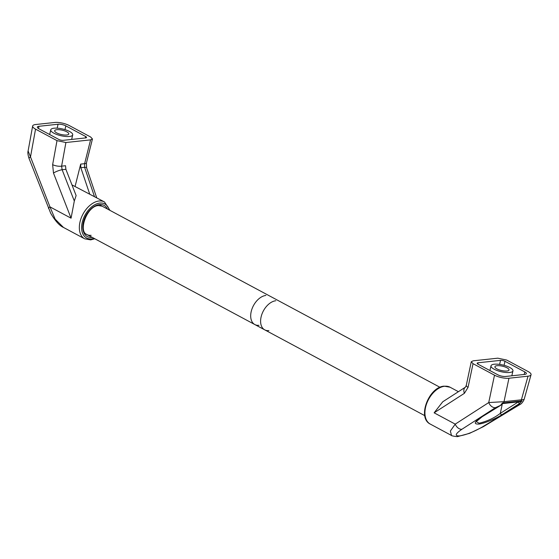 <?xml version="1.0" encoding="UTF-8"?>
<svg xmlns="http://www.w3.org/2000/svg" width="559" height="559" viewBox="0 0 559 559"><rect width="100%" height="100%" fill="white"/><g stroke="black" fill="none" stroke-linecap="round" stroke-linejoin="round"><path stroke-width="0.84" d="M265.881 295.445A16.092 10.146 118.2 0 0 251.208 311.573A16.092 10.146 118.2 0 0 258.985 325.289M275.783 300.756A16.092 10.146 118.2 0 0 261.116 316.883A16.092 10.146 118.2 0 0 268.893 330.6M56.683 132.888A7.239 2.222 13 0 0 64.173 134.985A7.239 2.222 13 0 0 68.792 133.971A7.239 2.222 13 0 0 66.787 131.798A7.239 2.222 13 0 0 59.289 129.702A7.239 2.222 13 0 0 54.677 130.715A7.239 2.222 13 0 0 56.683 132.888M69.589 131.498A11.264 3.459 13 0 0 57.933 128.228A11.264 3.459 13 0 0 50.757 129.807A11.264 3.459 13 0 0 53.881 133.189A11.264 3.459 13 0 0 65.529 136.452A11.264 3.459 13 0 0 72.712 134.88A11.264 3.459 13 0 0 69.589 131.498M32.639 126.048L28.104 150.979L30.493 156.904L35.545 129.136A10.46 3.207 -167 0 1 32.639 126.048A10.46 3.207 -167 0 1 35.685 124.517L54.761 122.47A10.46 3.207 13 0 1 69.211 125.516L90.67 137.025L92.452 138.967L86.421 162.99A6.435 1.684 -165.9 0 1 84.605 163.682L90.579 139.869L92.452 138.967M48.514 208.444L48.514 208.444A6.435 1.321 -21.3 0 1 49.968 206.872L55.166 219.17L63.495 227.457C59.471 225.696 55.187 220.931 50.659 213.168L29.047 158.477A6.435 1.321 -21.3 0 1 30.493 156.904L49.968 206.872L71.07 218.185L53.482 173.045L52.637 164.66L57.004 140.637L65.906 142.517L90.579 139.869M102.192 206.208L98.552 205.572C87.204 205.593 77.792 231.496 86.987 234.57A16.092 10.146 118.2 0 0 91.145 235.311M86.421 162.99L86.617 167.812A6.435 1.628 161.4 0 0 84.605 167.316L80.831 167.721L89.685 194.022M80.831 167.721L80.685 164.101L84.605 163.682L84.605 167.316L94.457 196.579M75.137 186.224L80.685 164.101M65.906 142.517L61.609 166.149L65.529 165.73L65.892 169.321L62.119 169.726A6.435 1.321 158.7 0 0 53.482 173.045M52.637 164.66A6.435 2.117 -169.7 0 0 61.609 166.149L62.119 169.726L74.312 201.009L76.122 195.573L65.892 169.321M74.312 201.009L71.07 218.185M94.792 238.756L90.628 239.895L84.709 238.826A20.921 13.192 -61.8 0 1 81.209 218.003A20.921 13.192 -61.8 0 1 99.069 200.988A20.921 13.192 -61.8 0 1 104.477 201.953L71.964 184.91M35.545 129.136L57.004 140.637M85.324 137.954L85.66 136.501A3.221 0.985 -167 0 1 86.547 137.465A3.221 0.985 -167 0 1 85.611 137.919L63.167 140.337A3.221 0.985 -167 0 1 58.723 139.394L38.913 128.773A5.632 1.726 -167 0 1 37.355 127.089A5.632 1.726 -167 0 1 38.99 126.285L38.473 128.521M57.158 128.172L58.066 124.238L38.99 126.285M58.066 124.238A5.632 1.726 -167 0 1 65.843 125.88L64.977 129.632M85.66 136.501L65.843 125.88M482.151 416.741L476.212 421.64L479.154 423.226C487.322 421.22 494.373 417.936 500.305 413.367A1.607 1.09 57.6 0 0 501.975 414.68C496.078 418.67 483.046 423.911 478.595 424.071C473.284 424.183 474.36 421.779 481.844 416.839L500.529 405.366A1.607 1.048 58.4 0 0 500.836 405.261L482.151 416.741A1.607 1.048 -121.6 0 1 481.844 416.839M507.027 367.815A7.239 2.222 13 0 0 499.536 365.712A7.239 2.222 13 0 0 494.918 366.725A7.239 2.222 13 0 0 496.923 368.898A7.239 2.222 13 0 0 504.421 371.001A7.239 2.222 13 0 0 509.032 369.981A7.239 2.222 13 0 0 507.027 367.815M494.121 369.199A11.264 3.459 13 0 0 505.776 372.469A11.264 3.459 13 0 0 512.952 370.89A11.264 3.459 13 0 0 509.829 367.508A11.264 3.459 13 0 0 498.181 364.244A11.264 3.459 13 0 0 490.998 365.824A11.264 3.459 13 0 0 494.121 369.199M502.541 403.584L502.786 403.563A1.607 1.146 83.9 0 0 503.603 402.878L520.995 401.006A6.435 4.591 -96.1 0 0 521.4 399.811L504.008 401.676A6.435 4.591 83.9 0 1 503.603 402.878L502.436 402.934L500.529 405.366L495.421 407.686A6.435 4.416 -122.8 0 1 488.734 402.564L504.008 401.676L508.949 378.233L528.024 376.179L521.4 399.811L524.132 399.447L531.05 374.74A10.46 3.207 -167 0 1 528.024 376.179M430.297 424.092C416.909 417.846 428.879 386.877 444.139 386.15L450.065 387.219A20.921 13.192 118.2 0 0 444.657 386.255A20.921 13.192 118.2 0 0 426.796 403.277A20.921 13.192 118.2 0 0 430.297 424.092L451.504 435.468L450.365 431.031L455.236 424.134L488.734 402.564L494.498 375.18L473.04 363.678L471.258 361.757L473.131 360.828L497.803 358.179L506.706 360.059L528.164 371.56A10.46 3.207 -167 0 1 531.05 374.74M495.421 407.686L461.923 429.263C455.25 433.868 454.481 436.083 459.624 435.915C466.234 434.825 473.732 431.883 482.103 427.097A6.435 4.109 58.8 0 0 483.297 426.713L519.353 404.863C521.261 404.066 522.854 402.263 524.132 399.447M482.103 427.097L518.151 405.247A6.435 4.109 58.8 0 0 519.353 404.863M464.389 393.333A6.435 4.416 -122.8 0 1 465.451 387.156L442.749 401.781L434.126 412.821L464.389 393.333L468.058 387.366A6.435 2.264 -168.1 0 1 466.304 385.277L465.458 387.156M461.923 429.263A6.435 4.416 -122.8 0 1 455.236 424.134L434.126 412.821M499.606 364.405L500.543 360.366A3.221 0.985 -167 0 1 504.987 361.303L504.064 365.313M524.209 374.467L524.796 371.924L504.987 361.303M524.796 371.924A5.632 1.726 -167 0 1 526.354 373.615A5.632 1.726 -167 0 1 524.719 374.411L505.643 376.459A5.632 1.726 -167 0 1 497.866 374.816L478.05 364.195A3.221 0.985 -167 0 1 477.162 363.231A3.221 0.985 -167 0 1 478.099 362.777L477.805 364.049M500.543 360.366L478.099 362.777M494.498 375.18A10.46 3.207 13 0 0 508.949 378.233M502.296 403.961L500.305 413.367L518.375 401.886M518.249 401.97A1.607 1.09 57.6 0 0 519.919 403.284L501.975 414.68M500.836 405.261L502.583 403.563A1.607 1.146 83.9 0 0 502.786 403.563L520.177 401.69A1.607 1.146 83.9 0 0 520.995 401.006L522.029 400.831L518.151 405.247M522.029 400.831L519.772 401.635M502.436 402.934L502.38 403.507L502.436 402.934M92.186 237.358A17.699 11.166 -61.8 0 1 91.9 237.393A17.699 11.166 -61.8 0 1 83.347 222.3A17.699 11.166 -61.8 0 1 99.481 204.566A17.699 11.166 -61.8 0 1 107.391 208.989M109.229 209.974A19.313 12.179 118.2 0 0 99.823 203.071A19.313 12.179 118.2 0 0 82.222 222.426A19.313 12.179 118.2 0 0 91.557 238.882A19.313 12.179 118.2 0 0 94.024 238.344M479.154 423.226A1.607 1.146 83.9 0 1 478.595 424.071M459.624 435.915A6.435 4.591 83.9 0 1 458.17 436.425L469.609 433.33L483.297 426.713M473.04 363.678L468.058 387.366M424.77 415.651L83.99 232.963M439.975 387.289L99.432 204.727M49.667 134.537L50.757 129.807M109.997 210.394L104.477 201.953M86.617 167.812L96.707 197.788M84.709 238.826L63.495 227.45M71.657 139.422L72.712 134.88M29.047 158.477C27.901 154.885 27.587 152.39 28.104 150.979M511.82 375.795L512.952 370.89M451.511 435.468C450.247 435.573 457.786 437.124 458.17 436.425M450.065 387.219L458.408 391.691M471.258 361.757L466.304 385.277M489.908 370.554L490.998 365.824"/></g></svg>
